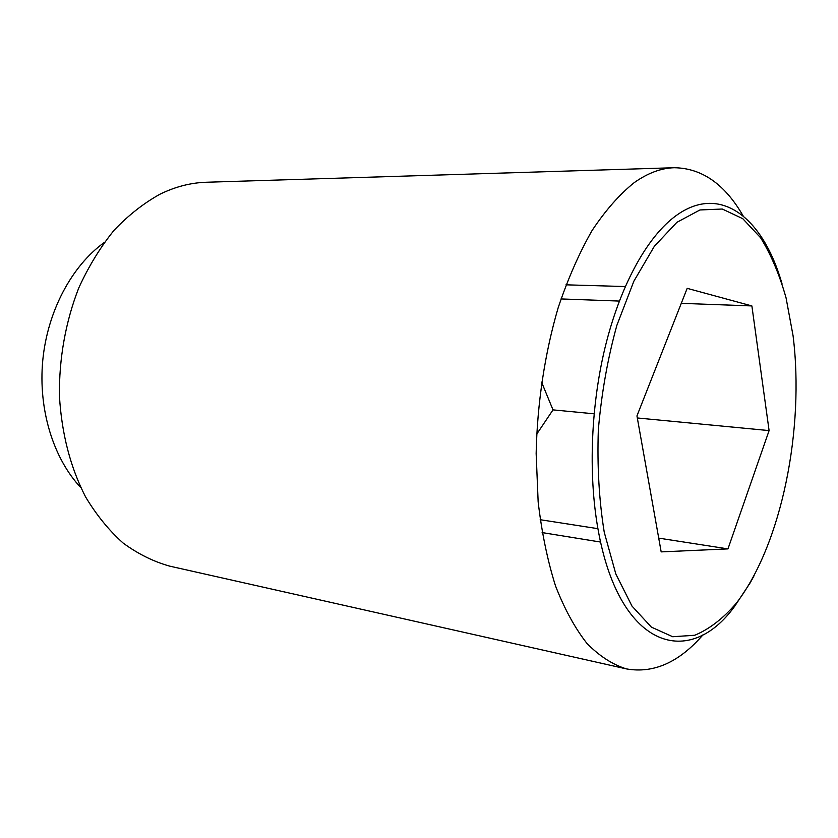 <?xml version="1.0" encoding="UTF-8"?>
<svg xmlns="http://www.w3.org/2000/svg" width="838" height="838" viewBox="0 0 838 838"><rect width="100%" height="100%" fill="white"/><g stroke="black" fill="none" stroke-linecap="round" stroke-linejoin="round"><path stroke-width="1.26" d="M536.655 434.231L553.007 409.876L541.578 382.138M743.149 215.942C724.891 184.224 701.93 168.145 674.265 167.726C661.151 168.082 647.805 173.047 634.23 182.621C619.575 194.364 605.518 210.328 592.078 230.523C579.236 252.992 567.934 278.74 558.16 307.776C544.868 353.102 537.21 403.539 536.152 453.505L538.153 501.857C541.767 532.675 547.56 560.695 555.51 585.909C564.529 609.058 575.015 628.228 586.956 643.416C599.484 656.154 612.651 664.649 626.447 668.902C653.692 673.71 679.283 662.271 703.208 634.576M754.106 575.664L750.251 582.735L734.622 606.356C689.632 668.567 621.094 649.073 599.013 534.529C588.192 479.577 590.287 408.996 604.952 348.021C619.722 287.067 645.857 239.259 673.48 217.618C717.066 183.313 759.458 214.161 779.55 275.744L781.99 283.422M674.265 167.726L206.305 182.255C190.896 182.726 175.561 186.644 160.288 194.039C143.895 203.058 128.476 215.157 114.01 230.356C100.371 247.179 88.629 266.369 78.772 287.937C65.605 321.551 58.911 358.915 59.446 396.217C61.698 433.801 70.402 467.374 85.581 496.924C96.517 515.119 109.045 530.506 123.186 543.097C137.977 553.918 153.469 561.596 169.674 566.132L626.447 668.902M604.25 532.266L615.836 573.999L631.967 606.063L651.367 627.117L672.705 636.733L694.723 635.256C709.357 629.16 723.267 618.423 736.434 603.056C781.592 544.365 804.742 428.888 793.062 335.692L786.054 297.857C779.476 274.56 770.991 254.522 760.6 237.751L742.782 218.697L722.283 209.018L699.94 209.961L676.853 222.342L654.331 246.33L633.853 281.222L616.873 325.322C607.686 358.507 601.506 393.357 598.332 429.863C597.106 466.2 599.076 500.328 604.25 532.266M751.885 305.933L769.095 430.596L727.96 548.89L661.172 551.886L636.953 415.91L687.181 288.345L751.885 305.933L681.284 303.346M619.324 301.072L560.999 298.936M625.253 286.544L565.985 284.826M769.095 430.596L637.309 417.963M594.09 413.815L553.007 409.876M727.96 548.89L658.72 538.122M597.913 528.673L540.175 519.707M600.595 542.06L542.123 532.58M104.195 242.559C71.806 265.876 47.504 311.149 42.769 360.34C38.119 409.541 53.412 458.585 80.815 487.601"/></g></svg>
